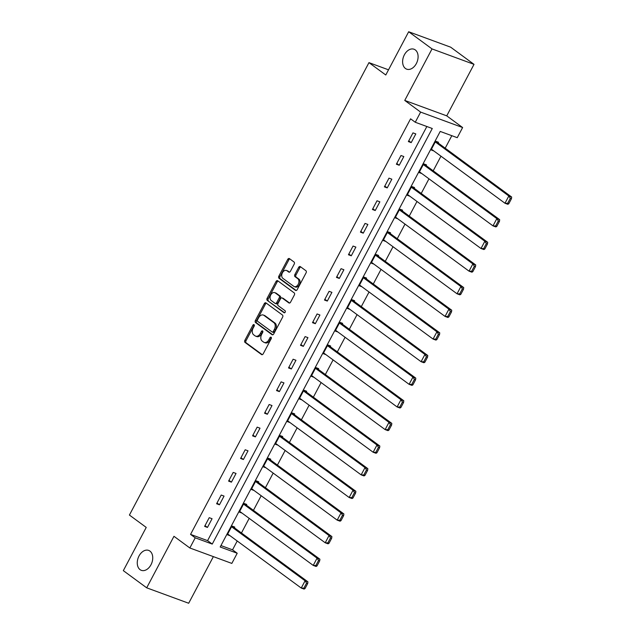 <?xml version="1.0" encoding="UTF-8"?>
<svg xmlns="http://www.w3.org/2000/svg" width="635" height="635" viewBox="0 0 635 635"><rect width="100%" height="100%" fill="white"/><g stroke="black" fill="none" stroke-linecap="round" stroke-linejoin="round"><path stroke-width="0.95" d="M254.056 324.675A1.143 0.778 -69.8 0 0 252.889 325.199L244.872 340.328A1.627 1.111 -69.8 0 0 245.039 342.432L261.549 354.56A1.627 1.111 -69.8 0 0 261.739 354.663A1.627 1.111 -69.8 0 0 263.215 353.806L271.224 338.677A1.143 0.778 -69.8 0 0 269.946 337.733L268.907 339.693A5.207 3.564 -69.8 0 1 264.176 342.424A5.207 3.564 -69.8 0 1 263.557 342.09L262.184 341.082A5.207 3.564 -69.8 0 1 261.66 334.367L262.699 332.407A1.143 0.778 -69.8 0 0 261.414 331.462L260.382 333.423A5.207 3.564 -69.8 0 1 255.651 336.153A5.207 3.564 -69.8 0 1 255.032 335.828L253.659 334.812A5.207 3.564 -69.8 0 1 253.135 328.097L254.175 326.144A1.143 0.778 -69.8 0 0 254.056 324.675M254.349 325.199A1.143 0.778 -69.8 0 0 254.024 325.612L246.007 340.749A1.627 1.111 -69.8 0 0 246.174 342.844L262.263 354.671M271.399 337.733A1.143 0.778 -69.8 0 0 271.081 338.145L270.042 340.106L268.907 339.693M262.874 331.47A1.143 0.778 -69.8 0 0 262.549 331.883L261.517 333.843L260.382 333.423M405.44 68.485A10.612 7.263 -69.8 0 0 406.702 69.159A10.612 7.263 -69.8 0 0 416.79 62.659A10.612 7.263 -69.8 0 0 415.274 49.911A10.612 7.263 -69.8 0 0 414.02 49.236A10.612 7.263 -69.8 0 0 403.931 55.729A10.612 7.263 -69.8 0 0 405.44 68.485M140.081 569.658A10.612 7.263 -69.8 0 0 141.335 570.333A10.612 7.263 -69.8 0 0 151.432 563.84A10.612 7.263 -69.8 0 0 149.916 551.085A10.612 7.263 -69.8 0 0 148.661 550.41A10.612 7.263 -69.8 0 0 138.573 556.903A10.612 7.263 -69.8 0 0 140.081 569.658M294.211 264.112A1.627 1.111 -69.8 0 0 294.045 262.017L289.417 258.612A1.627 1.111 -69.8 0 0 289.227 258.508A1.627 1.111 -69.8 0 0 287.75 259.358L278.844 276.169A1.627 1.111 -69.8 0 0 279.011 278.265L295.513 290.393A1.627 1.111 -69.8 0 0 295.712 290.497A1.627 1.111 -69.8 0 0 297.188 289.647L306.086 272.836A1.627 1.111 -69.8 0 0 305.927 270.74L300.331 266.629A1.627 1.111 -69.8 0 0 300.141 266.525A1.627 1.111 -69.8 0 0 298.656 267.383L294.854 274.574A1.627 1.111 -69.8 0 0 295.013 276.669L297.791 278.709A4.358 2.984 -69.8 0 1 298.41 283.94A4.358 2.984 -69.8 0 1 294.267 286.607A4.358 2.984 -69.8 0 1 293.751 286.329L282.885 278.344A4.358 2.984 -69.8 0 1 282.265 273.113A4.358 2.984 -69.8 0 1 286.409 270.447A4.358 2.984 -69.8 0 1 286.925 270.724L288.734 272.058A1.627 1.111 -69.8 0 0 288.925 272.161A1.627 1.111 -69.8 0 0 290.401 271.304L294.211 264.112M415.258 122.253L420.632 112.101L462.621 127.532L457.248 137.684L440.222 131.429L220.186 546.997L237.212 553.252L231.831 563.412L189.849 547.981L195.223 537.821L212.249 544.076L432.276 128.508L415.258 122.253L410.583 118.824L190.556 534.392L195.223 537.821M189.849 547.981L173.966 536.305L146.693 587.819L123.333 570.651L146.233 527.415L129.413 515.056L368.959 62.635L385.778 74.993L408.67 31.75L432.022 48.911L404.749 100.425L420.632 112.101M265.962 302.903A1.627 1.111 -69.8 0 0 265.771 302.8A1.627 1.111 -69.8 0 0 264.295 303.657L255.397 320.461A1.627 1.111 -69.8 0 0 255.556 322.556L272.066 334.693A1.627 1.111 -69.8 0 0 272.256 334.796A1.627 1.111 -69.8 0 0 273.733 333.939L282.631 317.135A1.627 1.111 -69.8 0 0 282.472 315.039L265.962 302.903M267.121 298.315L276.019 281.511A1.627 1.111 -69.8 0 1 277.495 280.654A1.627 1.111 -69.8 0 1 277.693 280.757L294.195 292.886A1.627 1.111 -69.8 0 1 294.362 294.989L290.552 302.181A1.627 1.111 -69.8 0 1 289.076 303.03A1.627 1.111 -69.8 0 1 288.877 302.927L282.186 298.013A1.627 1.111 -69.8 0 0 281.996 297.902A1.627 1.111 -69.8 0 0 280.519 298.76L277.987 303.53A1.627 1.111 -69.8 0 0 278.154 305.625L285.123 310.753A1.143 0.778 -69.8 0 1 284.067 312.745L267.287 300.411A1.627 1.111 -69.8 0 1 267.121 298.315L268.256 298.728L277.154 281.924L276.019 281.511M408.67 31.75L450.659 47.18L474.012 64.349L432.022 48.911M146.693 587.819L188.682 603.25L213.368 556.625M388.517 69.818L368.959 62.635M190.556 534.392L207.574 540.647L426.847 126.516M207.454 527.431L212.066 518.724L209.233 517.676L204.621 526.383L207.454 527.431L205.018 525.637M219.44 504.793L224.052 496.086L221.21 495.046L216.606 503.753L219.44 504.793L217.003 502.999M231.426 482.156L236.037 473.448L233.196 472.408L228.592 481.116L231.426 482.156L228.989 480.362M243.411 459.518L248.023 450.818L245.181 449.77L240.578 458.478L243.411 459.518L240.975 457.732M255.397 436.888L260.009 428.18L257.167 427.133L252.555 435.84L255.397 436.888L252.96 435.094M267.383 414.25L271.994 405.543L269.153 404.503L264.541 413.21L267.383 414.25L264.938 412.456M279.368 391.612L283.972 382.905L281.138 381.865L276.527 390.573L279.368 391.612L276.923 389.819M291.354 368.975L295.958 360.275L293.124 359.227L288.512 367.935L291.354 368.975L288.909 367.189M303.339 346.345L307.943 337.637L305.11 336.598L300.498 345.297L303.339 346.345L300.895 344.551M315.317 323.707L319.929 315L317.095 313.96L312.483 322.667L315.317 323.707L312.88 321.913M327.303 301.069L331.914 292.362L329.081 291.322L324.469 300.03L327.303 301.069L324.866 299.276M339.288 278.44L343.9 269.732L341.066 268.684L336.455 277.392L339.288 278.44L336.852 276.646M351.274 255.802L355.886 247.094L353.052 246.055L348.44 254.754L351.274 255.802L348.837 254.008M363.26 233.164L367.871 224.457L365.03 223.417L360.426 232.124L363.26 233.164L360.823 231.37M375.245 210.526L379.857 201.819L377.015 200.779L372.412 209.487L375.245 210.526L372.808 208.732M387.231 187.896L391.843 179.189L389.001 178.141L384.397 186.849L387.231 187.896L384.794 186.103M399.217 165.259L403.828 156.551L400.987 155.511L396.375 164.211L399.217 165.259L396.78 163.465M411.202 142.621L415.814 133.914L412.972 132.874L408.361 141.581L411.202 142.621L408.757 140.827M220.948 545.56L232.545 549.823L237.212 540.996M241.451 532.987L249.198 518.358M253.436 510.357L261.183 495.721M265.422 487.72L273.169 473.091M277.408 465.082L285.155 450.453M289.393 442.444L297.14 427.815M301.379 419.814L309.126 405.178M313.365 397.177L321.112 382.548M325.35 374.539L333.097 359.91M337.336 351.901L345.083 337.272M349.321 329.271L357.06 314.635M361.299 306.634L369.046 292.005M373.285 283.996L381.032 269.367M385.27 261.358L393.017 246.729M397.256 238.728L405.003 224.099M409.242 216.09L416.989 201.462M421.227 193.453L428.974 178.824M433.213 170.815L440.96 156.186M445.198 148.185L451.81 135.692M234.378 527.788L234.759 527.066L231.926 526.018L227.314 534.726L230.06 535.734M246.364 505.15L246.745 504.428L243.911 503.388L239.3 512.088L242.046 513.096M258.35 482.521L258.731 481.79L255.897 480.751L251.285 489.458L254.032 490.466M270.335 459.883L270.716 459.161L267.883 458.113L263.271 466.82L266.017 467.828M282.321 437.245L282.702 436.523L279.868 435.475L275.257 444.183L277.995 445.191M294.307 414.607L294.688 413.885L291.846 412.845L287.242 421.553L289.981 422.561M306.284 391.978L306.673 391.247L303.832 390.207L299.228 398.915L301.966 399.923M318.27 369.34L318.659 368.617L315.817 367.57L311.213 376.277L313.952 377.285M330.256 346.702L330.644 345.98L327.803 344.932L323.199 353.639L325.938 354.647M342.241 324.072L342.63 323.342L339.788 322.302L335.177 331.01L337.923 332.018M354.227 301.434L354.608 300.704L351.774 299.664L347.162 308.372L349.909 309.38M366.212 278.797L366.593 278.074L363.76 277.027L359.148 285.734L361.894 286.742M378.198 256.159L378.579 255.437L375.745 254.397L371.134 263.096L373.88 264.104M390.184 233.529L390.565 232.799L387.731 231.759L383.119 240.467L385.866 241.475M402.169 210.891L402.55 210.161L399.717 209.121L395.105 217.829L397.851 218.837M414.155 188.254L414.536 187.531L411.702 186.484L407.091 195.191L409.837 196.199M426.141 165.616L426.522 164.894L423.688 163.854L419.076 172.553L421.815 173.561M438.126 142.986L438.507 142.256L435.666 141.216L431.062 149.923L433.8 150.932M404.749 100.425L446.738 115.856L474.012 64.349M446.738 115.856L462.621 127.532M232.545 549.823L237.212 553.252M207.574 540.647L212.249 544.076M255.651 336.153L256.786 336.574A5.207 3.564 -69.8 0 0 261.517 333.843M264.176 342.424L265.311 342.844A5.207 3.564 -69.8 0 0 270.042 340.106M266.375 303.205A1.627 1.111 -69.8 0 0 265.43 304.07L256.532 320.881A1.627 1.111 -69.8 0 0 256.691 322.977L272.788 334.804M257.508 319.842A1.143 0.778 -69.8 0 0 257.619 321.31L272.113 331.954A1.143 0.778 -69.8 0 0 273.28 331.43L274.376 329.367A5.207 3.564 -69.8 0 0 273.852 322.651L263.954 315.373A5.207 3.564 -69.8 0 0 263.334 315.039A5.207 3.564 -69.8 0 0 258.604 317.77L257.508 319.842M272.399 332.057L273.248 332.375A1.143 0.778 -69.8 0 0 274.415 331.843L273.28 331.43M263.334 315.039L264.47 315.46A5.207 3.564 -69.8 0 1 265.081 315.785L274.987 323.064A5.207 3.564 -69.8 0 1 275.511 329.779L274.415 331.843M278.106 281.059A1.627 1.111 -69.8 0 0 277.154 281.924M289.6 303.046L283.321 298.426A1.627 1.111 -69.8 0 0 283.131 298.323A1.627 1.111 -69.8 0 0 282.916 298.275M284.686 312.785L267.287 300.411M275.241 292.902A4.358 2.984 -69.8 0 0 274.725 292.624A4.358 2.984 -69.8 0 0 270.581 295.291A4.358 2.984 -69.8 0 0 271.209 300.522L275.034 303.339A1.627 1.111 -69.8 0 0 275.225 303.443A1.627 1.111 -69.8 0 0 276.709 302.585L279.233 297.815A1.627 1.111 -69.8 0 0 279.067 295.719L275.241 292.902L276.376 293.322A4.358 2.984 -69.8 0 0 275.86 293.045L274.725 292.624M276.169 303.752A1.627 1.111 -69.8 0 0 276.36 303.855A1.627 1.111 -69.8 0 0 277.844 303.006L276.709 302.585M276.376 293.322L280.202 296.132A1.627 1.111 -69.8 0 1 280.368 298.236L277.844 303.006M268.256 298.728A1.627 1.111 -69.8 0 0 268.422 300.831M286.409 270.447L287.544 270.859A4.358 2.984 -69.8 0 1 288.06 271.137L289.457 272.169M294.267 286.607L295.402 287.028A4.358 2.984 -69.8 0 0 299.545 284.361A4.358 2.984 -69.8 0 0 298.926 279.13L297.791 278.709M300.744 266.93A1.627 1.111 -69.8 0 0 299.791 267.795L295.989 274.987A1.627 1.111 -69.8 0 0 296.148 277.09L298.926 279.13M289.83 258.913A1.627 1.111 -69.8 0 0 288.885 259.778L279.979 276.582A1.627 1.111 -69.8 0 0 280.146 278.686L296.235 290.512M305.014 588.582L307.705 583.509L306.57 583.089L303.887 588.169L305.014 588.582L304.078 589.089L301.244 588.05L227.703 534.003M231.545 526.748L305.086 580.795L307.919 581.835L232.021 526.058M303.887 588.169L301.244 588.05L305.086 580.795L306.57 583.089M307.705 583.509L307.919 581.835M317 565.952L319.691 560.872L318.556 560.451L315.865 565.531L317 565.952L316.063 566.46L313.23 565.412L239.681 511.365M243.523 504.111L317.071 558.157L319.905 559.205L244.007 503.42M315.865 565.531L313.23 565.412L317.071 558.157L318.556 560.451M319.691 560.872L319.905 559.205M328.986 543.314L331.676 538.234L330.541 537.821L327.851 542.893L328.986 543.314L328.049 543.822L325.215 542.782L251.666 488.728M255.508 481.473L329.049 535.527L331.891 536.567L255.992 480.782M327.851 542.893L325.215 542.782L329.049 535.527L330.541 537.821M331.676 538.234L331.891 536.567M340.971 520.676L343.662 515.596L342.527 515.183L339.836 520.263L340.971 520.676L340.035 521.184L337.193 520.144L263.652 466.098M267.494 458.843L341.035 512.889L343.876 513.929L267.97 458.153M339.836 520.263L337.193 520.144L341.035 512.889L342.527 515.183M343.662 515.596L343.876 513.929M352.957 498.038L355.648 492.966L354.513 492.546L351.822 497.626L352.957 498.038L352.02 498.546L349.179 497.507L275.638 443.46M279.479 436.205L353.02 490.252L355.862 491.292L279.956 435.515M351.822 497.626L349.179 497.507L353.02 490.252L354.513 492.546M355.648 492.966L355.862 491.292M364.942 475.409L367.633 470.329L366.498 469.908L363.807 474.988L364.942 475.409L364.006 475.917L361.164 474.869L287.623 420.822M291.465 413.568L365.006 467.614L367.848 468.662L291.941 412.877M363.807 474.988L361.164 474.869L365.006 467.614L366.498 469.908M367.633 470.329L367.848 468.662M376.928 452.771L379.619 447.691L378.484 447.278L375.793 452.35L376.928 452.771L375.991 453.279L373.15 452.239L299.609 398.185M303.451 390.93L376.992 444.984L379.833 446.024L303.927 390.239M375.793 452.35L373.15 452.239L376.992 444.984L378.484 447.278M379.619 447.691L379.833 446.024M388.914 430.133L391.604 425.053L390.469 424.64L387.779 429.72L388.914 430.133L387.977 430.641L385.135 429.601L311.594 375.555M315.436 368.3L388.977 422.346L391.811 423.386L315.912 367.609M387.779 429.72L385.135 429.601L388.977 422.346L390.469 424.64M391.604 425.053L391.811 423.386M400.899 407.495L403.59 402.423L402.455 402.003L399.764 407.083L400.899 407.495L399.955 408.011L397.121 406.964L323.58 352.917M327.422 345.662L400.963 399.709L403.796 400.756L327.898 344.972M399.764 407.083L397.121 406.964L400.963 399.709L402.455 402.003M403.59 402.423L403.796 400.756M412.885 384.866L415.576 379.786L414.441 379.365L411.75 384.445L412.885 384.866L411.94 385.374L409.107 384.326L335.566 330.279M339.408 323.024L412.948 377.071L415.782 378.119L339.884 322.334M411.75 384.445L409.107 384.326L412.948 377.071L414.441 379.365M415.576 379.786L415.782 378.119M424.871 362.228L427.553 357.148L426.418 356.735L423.736 361.807L424.871 362.228L423.926 362.736L421.092 361.696L347.551 307.642M351.393 300.387L424.934 354.441L427.768 355.481L351.869 299.696M423.736 361.807L421.092 361.696L424.934 354.441L426.418 356.735M427.553 357.148L427.768 355.481M436.856 339.59L439.539 334.51L438.404 334.097L435.721 339.177L436.856 339.59L435.912 340.098L433.078 339.058L359.537 285.012M363.379 277.757L436.92 331.803L439.753 332.843L363.855 277.066M435.721 339.177L433.078 339.058L436.92 331.803L438.404 334.097M439.539 334.51L439.753 332.843M448.834 316.96L451.525 311.88L450.39 311.46L447.707 316.54L448.834 316.96L447.897 317.468L445.064 316.42L371.523 262.374M375.364 255.119L448.905 309.166L451.739 310.213L375.841 254.429M447.707 316.54L445.064 316.42L448.905 309.166L450.39 311.46M451.525 311.88L451.739 310.213M460.819 294.322L463.51 289.242L462.375 288.822L459.684 293.902L460.819 294.322L459.883 294.83L457.049 293.791L383.5 239.736M387.342 232.481L460.891 286.528L463.725 287.576L387.826 231.791M459.684 293.902L457.049 293.791L460.891 286.528L462.375 288.822M463.51 289.242L463.725 287.576M472.805 271.685L475.496 266.605L474.361 266.192L471.67 271.272L472.805 271.685L471.868 272.193L469.035 271.153L395.486 217.106M399.328 209.844L472.869 263.898L475.71 264.938L399.812 209.153M471.67 271.272L469.035 271.153L472.869 263.898L474.361 266.192M475.496 266.605L475.71 264.938M484.791 249.047L487.482 243.975L486.346 243.554L483.656 248.634L484.791 249.047L483.854 249.555L481.012 248.515L407.472 194.469M411.313 187.214L484.854 241.26L487.696 242.3L411.79 186.523M483.656 248.634L481.012 248.515L484.854 241.26L486.346 243.554M487.482 243.975L487.696 242.3M496.776 226.417L499.467 221.337L498.332 220.916L495.641 225.996L496.776 226.417L495.84 226.925L492.998 225.877L419.457 171.831M423.299 164.576L496.84 218.623L499.681 219.67L423.775 163.886M495.641 225.996L492.998 225.877L496.84 218.623L498.332 220.916M499.467 221.337L499.681 219.67M508.762 203.779L511.453 198.699L510.318 198.287L507.627 203.359L508.762 203.779L507.825 204.287L504.984 203.248L431.443 149.193M435.285 141.938L508.825 195.993L511.667 197.033L435.761 141.248M507.627 203.359L504.984 203.248L508.825 195.993L510.318 198.287M511.453 198.699L511.667 197.033M254.024 325.612L252.889 325.199M271.081 338.145L269.946 337.733M262.549 331.883L261.414 331.462M261.953 354.711L261.549 354.56M246.174 342.844L245.039 342.432M246.007 340.749L244.872 340.328M272.471 334.843L272.066 334.693M256.691 322.977L255.556 322.556M256.532 320.881L255.397 320.461M265.43 304.07L264.295 303.657M275.511 329.779L274.376 329.367M274.987 323.064L273.852 322.651M265.081 315.785L263.954 315.373M289.29 303.078L288.877 302.927M283.321 298.426L282.186 298.013M280.368 298.236L279.233 297.815M280.202 296.132L279.067 295.719M289.139 272.201L288.734 272.058M288.06 271.137L286.925 270.724M296.148 277.09L295.013 276.669M295.989 274.987L294.854 274.574M299.791 267.795L298.656 267.383M295.926 290.544L295.513 290.393M280.146 278.686L279.011 278.265M279.979 276.582L278.844 276.169M288.885 259.778L287.75 259.358M273.383 332.446L272.248 332.026M283.131 298.323L281.996 297.902M276.36 303.855L275.225 303.443"/></g></svg>
